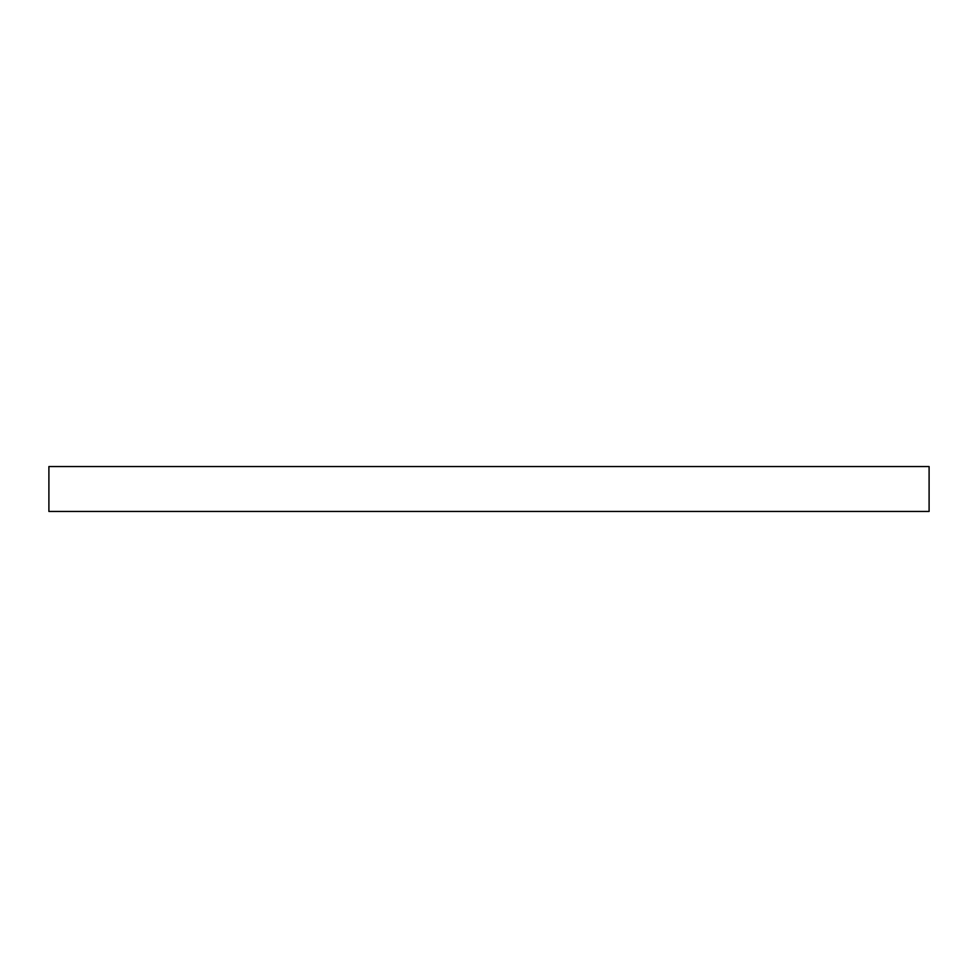 <?xml version="1.0" encoding="UTF-8"?>
<svg xmlns="http://www.w3.org/2000/svg" width="978" height="978" viewBox="0 0 978 978"><rect width="100%" height="100%" fill="white"/><g stroke="black" fill="none" stroke-linecap="round" stroke-linejoin="round"><path stroke-width="1.47" d="M929.1 466.543L48.9 466.543L48.9 511.457L929.1 511.457L929.1 466.543"/></g></svg>
